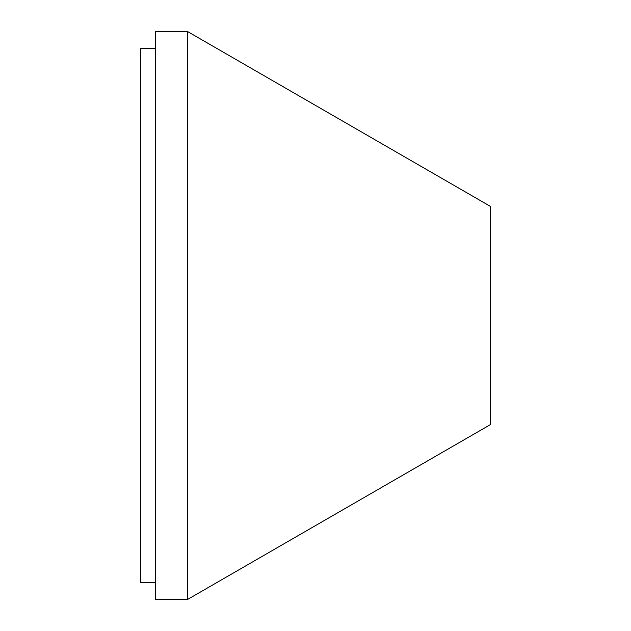 <?xml version="1.0" encoding="UTF-8"?>
<svg xmlns="http://www.w3.org/2000/svg" width="631" height="631" viewBox="0 0 631 631"><rect width="100%" height="100%" fill="white"/><g stroke="black" fill="none" stroke-linecap="round" stroke-linejoin="round"><path stroke-width="0.95" d="M155.321 582.46L140.76 582.46L140.76 48.54L155.321 48.54M187.581 315.5L187.581 31.55L155.321 31.55L155.321 599.45L187.581 599.45L187.581 315.5M187.581 599.45L490.24 424.71L490.24 206.29L187.581 31.55"/></g></svg>
